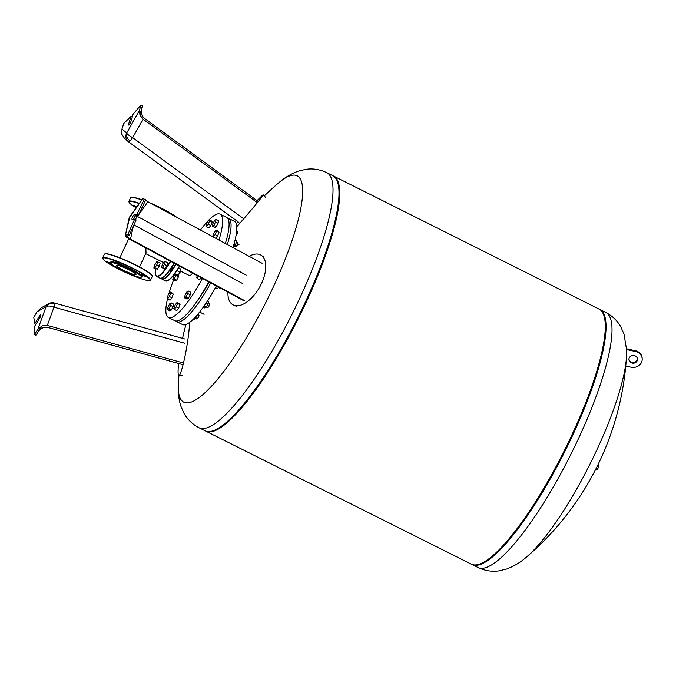 <?xml version="1.0" encoding="UTF-8"?>
<svg xmlns="http://www.w3.org/2000/svg" width="676" height="676" viewBox="0 0 676 676"><rect width="100%" height="100%" fill="white"/><g stroke="black" fill="none" stroke-linecap="round" stroke-linejoin="round"><path stroke-width="1.01" d="M128.685 141.952L238.881 222.455L128.702 141.96A7.132 6.937 -49 0 1 128.22 141.58A7.132 7.132 0 0 0 128.685 141.952A7.132 0.701 -53.8 0 0 128.685 141.952A7.132 0.701 -53.8 0 0 129.986 140.929A7.132 0.701 -53.8 0 0 132.665 137.676L143.042 119.187L257.345 202.69M141.276 109.994C140.811 113.433 141.994 116.323 144.85 118.68L258.274 201.541M143.042 119.187L139.924 115.072L139.552 110.146L126.682 133.088A7.132 1.403 29.3 0 0 132.665 137.676L242.878 218.187M121.917 134.347L124.384 138.25L128.22 141.58A7.132 6.937 -49 0 1 126.682 133.088L121.959 128.972L121.917 134.347M139.94 115.038L142.357 105.929L140.861 105.177L139.552 110.146M121.959 128.972L123.801 123.438L130.924 116.492L128.677 123.97A2.569 0.583 -63.4 0 0 128.634 125.077A2.569 0.583 -63.4 0 0 129.741 124.029A2.569 0.583 -63.4 0 0 130.899 121.587L133.147 114.109L140.861 105.177M130.924 116.492L132.234 117.142M236.744 226.739A28.527 0.921 -49.2 0 0 263.201 194.849A28.527 0.921 -49.2 0 0 261.967 195.812A286.987 286.987 0 0 0 257.049 200.645M38.633 331.105C41.211 327.953 44.312 326.745 47.937 327.463L183.052 364.719M47.303 325.435L53.987 307.174A7.132 1.031 -74.6 0 0 54.418 303.718A7.132 6.414 177.9 0 0 46.078 306.743L37.78 329.398L42.073 325.891L47.303 325.435L183.475 362.987M48.824 303.617L40.906 308.011L37.138 311.695L46.078 306.743A7.132 6.591 -119 0 1 48.824 303.617A7.132 7.132 0 0 1 54.181 302.975L184.81 338.997M42.073 325.891L35.913 335.237L34.425 334.493L34.78 326.018L39.546 318.379A2.569 0.583 -63.4 0 0 40.661 314.965A2.569 0.583 -63.4 0 0 39.47 316.148L34.704 323.779L33.8 317.331L37.138 311.695M37.78 329.398L34.425 334.493M34.704 323.779L35.828 324.345M178.591 363.494A28.527 2.865 -80.1 0 0 178.101 372.62A28.527 2.865 -80.1 0 0 178.87 375.518A28.527 2.865 -80.1 0 0 185.393 354.258A28.527 2.865 -80.1 0 0 189.424 322.545M186.061 324.463A28.527 2.865 -80.1 0 0 182.571 338.38M135.335 219.514A7.132 3.017 118.3 0 1 137.481 216.506L147.867 201.727L262.085 263.294M125.635 236.499L128.491 238.569L243.436 300.524M127.603 235.856L127.325 236.203C127.265 236.938 128.33 237.91 130.51 239.118L244.729 300.685M147.867 201.727L145.509 200.4M142.763 198.685L144.275 199.133L136.789 214.554L134.279 214.706A2.569 0.583 -63.4 0 0 132.606 216.903A2.569 0.583 -63.4 0 0 132.057 219.311A2.569 0.583 -63.4 0 0 132.133 219.328L134.651 219.168L127.832 234.547L129.327 235.299L125.609 236.507L125.297 235.662L129.741 217.233A7.132 5.188 -167.7 0 0 128.981 218.821A7.132 7.132 0 0 1 130.113 216.244A7.132 3.819 35.1 0 0 129.741 217.233L142.763 198.685L130.113 216.244M127.832 234.547L125.812 235.206M133.502 219.244A2.569 0.583 116.6 0 1 134.558 216.802A2.569 0.583 116.6 0 1 135.766 215.45L138.284 215.298L145.762 199.876L144.275 199.133M129.327 235.299L136.138 219.92L134.651 219.168M136.789 214.554L138.284 215.298M227.956 292.184A28.527 14.661 -60.7 0 0 233.685 305.163A28.527 14.661 -60.7 0 0 261.57 283.312A28.527 14.661 -60.7 0 0 261.561 255.503A28.527 14.661 -60.7 0 0 249.165 256.331M157.711 261.781L156.798 264.831L154.855 267.941L153.824 268L154.745 264.958L156.688 261.84L160.195 263.023L159.282 266.074L156.798 264.831M159.282 266.074L157.339 269.183L154.855 267.941M157.339 269.183L153.824 268M180.315 271.076A2.281 0.515 116.6 0 1 180.154 271.608M179.765 272.521A2.281 0.515 116.6 0 1 178.81 274.05M178.667 274.312A1.994 0.456 -63.4 0 0 178.726 274.295A1.994 0.456 -63.4 0 0 179.909 272.715A1.994 0.456 -63.4 0 0 180.467 270.822A1.994 0.456 -63.4 0 0 180.416 270.738M174.467 274.076L178.041 275.284L179.985 272.175L180.898 269.124L178.565 267.958M176.884 270.62L179.985 272.175M174.78 273.653L178.041 275.284M165.299 261.308L164.378 264.358L162.443 267.468L161.412 267.535L162.333 264.485L164.276 261.375L167.783 262.558L166.862 265.6L164.378 264.358M166.862 265.6L164.927 268.718L162.443 267.468M164.927 268.718L161.412 267.535M139.543 266.944L146.016 253.01L145.864 247.931M208.791 281.85A57.764 13.089 116.6 0 1 176.571 321.024A57.764 13.089 116.6 0 1 174.822 320.694L168.366 317.458A57.764 13.089 116.6 0 1 167.487 298.927M202.437 278.428A57.764 13.089 116.6 0 1 170.115 317.788A57.764 13.089 116.6 0 1 168.366 317.458M168.789 293.992A57.764 13.089 116.6 0 1 173.495 280.227M200.442 230.068A57.764 13.089 116.6 0 1 218.365 213.836A57.764 13.089 116.6 0 1 220.114 214.165A57.764 13.089 116.6 0 1 218.965 240.056M216.371 285.94A57.764 13.089 116.6 0 1 184.269 324.877A57.764 13.089 116.6 0 1 182.52 324.556L176.808 321.691A57.764 13.089 116.6 0 1 175.912 321.007M210.743 282.906A57.764 13.089 116.6 0 1 178.557 322.013A57.764 13.089 116.6 0 1 176.808 321.691M209.104 282.019A2.281 0.515 116.6 0 1 209.061 282.078A49.568 11.23 116.6 0 1 197.831 300.06L197.831 300.06A2.281 0.515 116.6 0 1 196.589 301.859M209.467 303.448A2.281 0.515 116.6 0 1 209.543 303.456A2.281 0.515 116.6 0 1 209.619 303.566A2.281 0.515 116.6 0 1 208.977 305.729A2.281 0.515 116.6 0 1 207.633 307.538A2.281 0.515 116.6 0 1 207.566 307.555A2.281 0.515 116.6 0 1 207.498 307.538A2.281 0.515 116.6 0 1 207.439 307.495M197.713 314.374L198.82 314.931A2.281 0.515 116.6 0 1 198.896 315.041A2.281 0.515 116.6 0 1 198.921 315.177A2.281 0.515 116.6 0 1 198.178 317.365A2.281 0.515 116.6 0 1 196.91 319.004A2.281 0.515 116.6 0 1 196.775 319.013L195.499 318.371M197.13 318.861A1.994 0.456 -63.4 0 0 197.265 318.878A1.994 0.456 -63.4 0 0 198.381 317.433A1.994 0.456 -63.4 0 0 199.023 315.523A1.994 0.456 -63.4 0 0 199.006 315.405A1.994 0.456 -63.4 0 0 198.964 315.329M236.625 231.505L237.369 231.876A2.281 0.515 116.6 0 1 237.445 231.986A2.281 0.515 116.6 0 1 237.335 232.865A2.281 0.515 116.6 0 1 236.076 235.366M236.017 235.696A1.994 0.456 -63.4 0 0 237.462 233.119A1.994 0.456 -63.4 0 0 237.555 232.358A1.994 0.456 -63.4 0 0 237.462 232.248M236.549 242.059L237.758 242.659A2.281 0.515 116.6 0 1 237.842 242.768A2.281 0.515 116.6 0 1 237.327 244.67A2.281 0.515 116.6 0 1 235.848 246.74A2.281 0.515 116.6 0 1 235.713 246.74L234.445 246.106M236.068 246.596A1.994 0.456 -63.4 0 0 236.211 246.613A1.994 0.456 -63.4 0 0 237.504 244.796A1.994 0.456 -63.4 0 0 237.952 243.14A1.994 0.456 -63.4 0 0 237.859 243.03M220.021 287.908A2.281 0.515 116.6 0 1 219.785 288.069A2.281 0.515 116.6 0 1 219.649 288.069L218.373 287.435M209.061 282.078L208.014 282.002M192.609 273.129A10.858 2.459 116.6 0 1 189.373 275.521L180.484 271.059M215.45 287.621L217.444 288.618L218.601 287.139M233.98 244.247L235.366 244.94L236.803 241.45L236.389 240.318L235.172 239.71M234.969 240.538L236.803 241.45M233.135 247.103L235.366 244.94M193.48 319.013L194.57 319.562L197.468 314.67M195.601 316.79L196.42 317.205M227.474 218.086A57.764 13.089 116.6 0 1 228.556 218.39A57.764 13.089 116.6 0 1 227.322 244.56M207.929 307.419A1.994 0.456 -63.4 0 0 207.988 307.411A1.994 0.456 -63.4 0 0 209.171 305.822A1.994 0.456 -63.4 0 0 209.729 303.938A1.994 0.456 -63.4 0 0 209.636 303.828M203.256 307.183L204.828 307.977L206.138 307.267L208.039 303.896L208.631 301.234L207.633 300.735M203.966 306.177L206.138 307.267M206.172 302.958L208.039 303.896M228.556 218.39L234.276 221.255A57.764 13.089 116.6 0 1 232.975 247.61M175.194 304.91L177.07 302.442L177.56 303.423L176.183 306.879L174.307 309.346L173.808 308.366L175.194 304.91M177.56 303.423L180.044 304.665L179.554 303.685L177.07 302.442M180.044 304.665L178.667 308.121L176.791 310.588L174.307 309.346M178.667 308.121L176.183 306.879M185.038 295.285L186.914 291.863L188.283 291.001L187.776 293.561L185.9 296.984L184.531 297.846L185.038 295.285M188.283 291.001L190.767 292.252L190.26 294.812L188.384 298.226L187.015 299.088L184.531 297.846M188.384 298.226L185.9 296.984M190.26 294.812L187.776 293.561M201.127 277.726L199.665 279.653L197.181 278.402L196.682 277.422L197.375 275.698M198.693 276.408L197.181 278.402M213.177 236.93L212.754 236.093L214.131 232.645L216.007 230.178L216.506 231.158L215.129 234.606L213.303 237.006M216.007 230.178L218.492 231.42L218.99 232.4L217.604 235.856L215.737 238.315M217.604 235.856L215.129 234.606M218.99 232.4L216.506 231.158M216.117 219.421L218.601 220.672L218.095 223.232L216.21 226.646L214.841 227.508L212.357 226.266L212.864 223.705L214.748 220.283L216.117 219.421L215.61 221.981L213.726 225.404L212.357 226.266M216.21 226.646L213.726 225.404M218.095 223.232L215.61 221.981M209.197 219.793L211.681 221.035L212.179 222.015L210.802 225.471L208.926 227.939L206.442 226.697L205.943 225.708L207.329 222.26L209.197 219.793L209.695 220.773L208.318 224.221L206.442 226.697M210.802 225.471L208.318 224.221M212.179 222.015L209.695 220.773M178.878 274.211L178.472 276.822L175.988 275.58L174.112 278.994L172.735 279.856L173.25 277.295L174.898 274.287M176.123 274.904L175.988 275.58M178.472 276.822L176.588 280.236L174.112 278.994M176.588 280.236L175.219 281.098L172.735 279.856M170.259 292.057L172.743 293.3L173.242 294.28L170.758 293.038L169.38 296.494L167.504 298.961L167.006 297.981L168.383 294.525L170.259 292.057L170.758 293.038M173.242 294.28L171.856 297.736L169.38 296.494M171.856 297.736L169.989 300.203L167.504 298.961M169.777 303.727L171.146 302.873L170.639 305.434L168.763 308.847L167.394 309.709L167.901 307.149L169.777 303.727M170.639 305.434L173.124 306.676L173.631 304.115L171.146 302.873M173.124 306.676L171.248 310.098L169.879 310.952L167.394 309.709M171.248 310.098L168.763 308.847M220.114 214.165L226.57 217.402A57.764 13.089 116.6 0 1 225.353 243.495M169.989 270.299A2.712 0.617 -63.4 0 0 170.09 270.831A2.712 0.617 -63.4 0 0 172.008 268.364A2.712 0.617 -63.4 0 0 172.591 266.057M278.292 183.196C283.996 178.041 290.629 174.036 298.184 171.189L305.662 169.38C312.701 168.273 319.748 169.372 326.804 172.684L332.778 175.684A142.636 32.33 116.6 0 1 301.91 309.321A142.636 32.33 116.6 0 1 209.323 431.533A142.636 32.33 116.6 0 1 205.005 430.739L199.031 427.747C192.136 424.072 187.024 419.069 183.695 412.749L180.678 405.676C178.447 397.936 177.687 390.238 178.396 382.599L178.396 382.599A126.598 28.696 116.6 0 0 187.615 402.879A126.598 28.696 116.6 0 0 273.324 286.945A126.598 28.696 116.6 0 0 278.292 183.196L278.292 183.196A286.987 286.987 0 0 0 264.282 195.989M476.369 565.322A142.636 32.33 116.6 0 1 471.687 564.325A142.636 32.33 -63.4 0 0 472.051 564.519A142.636 32.33 -63.4 0 0 476.369 565.322A142.636 32.33 -63.4 0 0 568.964 443.101A142.636 32.33 -63.4 0 0 599.823 309.464A142.636 32.33 -63.4 0 0 599.451 309.287A142.636 32.33 116.6 0 1 569.361 442.273A142.636 32.33 116.6 0 1 476.369 565.322M333.141 175.878A142.636 32.33 116.6 0 1 333.522 176.056L599.08 309.093A142.636 32.33 116.6 0 1 568.212 442.729A142.636 32.33 116.6 0 1 475.625 564.942A142.636 32.33 116.6 0 1 471.307 564.147L205.749 431.111A142.636 32.33 116.6 0 1 205.377 430.916M333.522 176.056A142.636 32.33 116.6 0 1 302.654 309.692A142.636 32.33 116.6 0 1 210.067 431.913A142.636 32.33 116.6 0 1 205.749 431.111M637.46 358.812A4.276 3.853 -2.1 0 1 632.161 362.336A4.276 3.853 -2.1 0 1 628.95 359.117M634.249 355.593A4.276 3.853 177.9 0 0 628.942 359.488A4.276 3.853 177.9 0 0 632.187 363.08A4.276 3.853 177.9 0 0 637.493 359.184A4.276 3.853 177.9 0 0 634.249 355.593M599.823 309.464L605.797 312.456A142.636 32.33 -63.4 0 1 578.909 437.693A142.636 32.33 -63.4 0 1 482.343 568.313A142.636 32.33 -63.4 0 1 478.025 567.51C485.081 570.823 492.128 571.93 499.167 570.823L506.645 569.006C514.199 566.158 520.833 562.162 526.536 557.007L526.536 557.007A126.598 28.696 -63.4 0 0 597.178 449.185A126.598 28.696 -63.4 0 0 626.432 357.604L626.559 348.816L635.356 350.726A8.982 8.087 -2.1 0 1 642.175 358.263L642.2 359.007A8.982 8.087 177.9 0 0 635.389 351.469L626.584 349.568M625.756 366.054L631.054 367.203A8.982 8.087 177.9 0 0 642.2 359.007M141.326 277.194L142.121 276.636A17.322 2.205 -155.1 0 0 131.017 268.938A17.322 2.205 -155.1 0 0 110.779 262.094L110.872 263.065A16.832 2.138 24.9 0 1 130.527 269.716A16.832 2.138 24.9 0 1 141.326 277.194A16.832 2.138 24.9 0 1 121.798 270.256A16.832 2.138 24.9 0 1 110.872 263.065M134.575 275.783L137.853 276.822M110.881 263.125L107.535 261.933L111.624 264.096M118.283 262.558L115.123 261.46L116.88 262.643L120.041 263.741L118.283 262.558M143.751 275.318L140.591 274.219L145.509 276.501L143.751 275.318M128.981 269.808A10.858 1.377 -155.1 0 0 116.323 265.415A10.858 1.377 -155.1 0 0 123.345 270.163A10.858 1.377 -155.1 0 0 136.011 274.557A10.858 1.377 -155.1 0 0 128.981 269.808M136.907 206.56L133.747 205.462L136.518 207.126M596.35 469.786A2.281 0.515 -63.4 0 0 596.401 469.837A2.281 0.515 -63.4 0 0 596.469 469.845A2.281 0.515 -63.4 0 0 596.536 469.828A2.281 0.515 -63.4 0 0 597.888 468.02A2.281 0.515 -63.4 0 0 598.522 465.865A2.281 0.515 -63.4 0 0 598.446 465.756A2.281 0.515 -63.4 0 0 598.378 465.739M596.84 469.71A1.994 0.456 -63.4 0 0 596.9 469.702A1.994 0.456 -63.4 0 0 598.074 468.122A1.994 0.456 -63.4 0 0 598.64 466.229A1.994 0.456 -63.4 0 0 598.539 466.119M129.986 140.929A7.132 5.509 -136.9 0 1 126.682 133.088M128.677 123.97L129.496 124.384M54.418 303.718A7.132 1.031 -74.6 0 0 54.181 302.975M46.078 306.743A7.132 3.118 -159.9 0 1 53.987 307.174L184.827 343.247M39.47 316.148L40.425 316.63M135.158 215.931A7.132 3.819 -144.9 0 1 137.481 216.506L246.191 275.098M133.916 224.939L242.346 283.388M130.51 239.118L133.316 226.291M134.279 214.706L135.766 215.45M170.665 261.299A26.389 5.983 116.6 0 1 157.381 276.611A26.389 5.983 116.6 0 1 156.587 276.459L160.06 278.208A26.389 5.983 -63.4 0 0 160.863 278.351A26.389 5.983 -63.4 0 0 174.078 263.141M160.06 278.208L162.409 277.937L166.626 274.287L174.273 263.243A26.102 5.915 116.6 0 1 161.809 278.106M155.784 268.989A26.102 5.915 -63.4 0 0 157.254 276.23A26.102 5.915 -63.4 0 0 170.36 261.139M157.821 261.832L158.471 260.032A26.102 5.915 -63.4 0 0 157.829 261.84M179.453 266.04A26.389 5.983 -63.4 0 1 165.527 280.946L167.885 280.675L171.941 277.194L179.647 266.141A26.102 5.915 116.6 0 1 167.276 280.844M176.03 264.198A26.389 5.983 116.6 0 1 162.046 279.196L165.527 280.946M161.37 278.326A26.102 5.915 -63.4 0 0 175.735 264.037M326.804 172.684A142.636 32.33 116.6 0 1 299.907 297.93A142.636 32.33 116.6 0 1 203.349 428.542A142.636 32.33 116.6 0 1 199.031 427.747M635.356 350.726L635.389 351.469M150.579 280.067C151.145 282.636 134.668 277.228 119.745 269.631A26.102 3.321 -155.1 0 0 149.252 280.599A26.102 3.321 -155.1 0 0 133.29 268.795A26.102 3.321 -155.1 0 0 103.791 257.826A26.102 3.321 -155.1 0 0 119.753 269.631C109.047 264.417 103.369 260.488 102.71 257.852A26.389 3.355 24.9 0 1 133.485 268.533A26.389 3.355 24.9 0 1 150.579 280.067L152.244 276.476A26.389 3.355 -155.1 0 0 135.149 264.941A26.389 3.355 -155.1 0 0 104.374 254.252C105.811 253.618 104.053 252.968 111.777 254.928C118.537 257.049 126.344 260.302 135.208 264.696A26.102 3.321 24.9 0 1 152.134 275.8M104.957 253.897A26.102 3.321 24.9 0 1 135.2 264.688C150.047 271.989 154.086 276.89 152.244 276.476M153.3 204.659A26.389 3.355 24.9 0 1 161.361 208.478A26.389 3.355 24.9 0 1 175.295 216.514M176.453 217.14A26.102 3.321 -155.1 0 0 161.412 208.225A26.102 3.321 -155.1 0 0 150.638 203.222L161.42 208.225L176.504 217.165M139.231 203.256A26.389 3.355 -155.1 0 0 128.913 201.389L129.851 203.332L136.062 207.769A26.102 3.321 24.9 0 1 139.036 203.535M128.913 201.389L130.586 197.789A26.389 3.355 24.9 0 1 141.588 199.91M141.723 199.707A26.102 3.321 -155.1 0 0 131.169 197.434M265.558 197.333L263.201 194.849M238.003 221.812A286.987 286.987 0 0 0 236.262 223.967M182.258 375.763L178.87 375.518M125.297 235.662L128.981 218.821M263.936 257.218L261.561 255.503M236.389 306.296L233.685 305.163M169.828 270.214L170.58 270.594M155.767 268.98L155.387 274.439L156.587 276.459M145.72 253.644L163.524 262.567M119.855 257.801L128.719 238.696M199.606 312.05L204.127 314.315M208.276 302.823L209.543 303.456M206.315 306.946L207.498 307.538M237.791 244.078L239.008 244.687M161.226 278.351L162.046 279.196M178.946 375.526A286.987 286.987 0 0 0 178.396 382.599M628.917 358.745L628.942 359.488M605.797 312.456C612.54 316.038 617.577 320.906 620.914 327.057L623.982 334.029L626.593 349.813M637.493 359.184L637.468 358.432M526.536 557.007A286.987 286.987 0 0 0 626.432 357.604M478.025 567.51L472.051 564.519M102.71 257.852L104.374 254.252M141.732 199.707L132.665 197.248L130.586 197.789M598.446 465.756L597.66 465.358M596.401 469.837L595.615 469.44"/></g></svg>
